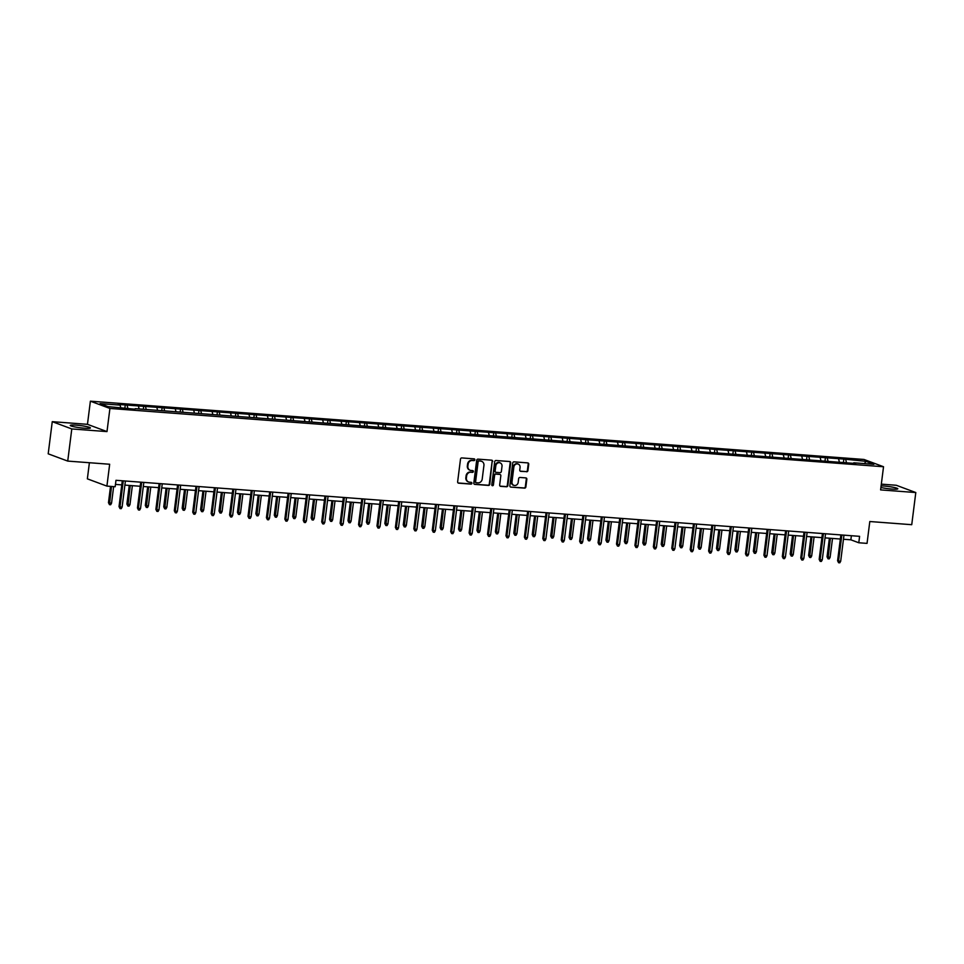 <?xml version="1.0" encoding="UTF-8"?>
<svg xmlns="http://www.w3.org/2000/svg" width="964" height="964" viewBox="0 0 964 964"><rect width="100%" height="100%" fill="white"/><g stroke="black" fill="none" stroke-linecap="round" stroke-linejoin="round"><path stroke-width="1.45" d="M474.842 459.792A0.892 0.807 110.4 0 0 474.143 458.852L461.828 457.924A1.277 1.157 110.4 0 0 460.503 459.093L457.635 481.819A1.277 1.157 110.4 0 0 458.635 483.169L470.95 484.097A0.892 0.807 110.4 0 0 471.372 482.374A0.892 0.807 110.4 0 0 471.179 482.325L469.576 482.205A4.097 3.699 110.4 0 1 466.383 477.891L466.624 475.999A4.097 3.699 110.4 0 1 470.842 472.24L472.432 472.36A0.892 0.807 110.4 0 0 472.854 470.637A0.892 0.807 110.4 0 0 472.661 470.589L471.059 470.468A4.097 3.699 110.4 0 1 467.865 466.154L468.106 464.262A4.097 3.699 110.4 0 1 472.324 460.503L473.914 460.623A0.892 0.807 110.4 0 0 474.842 459.792M469.89 470.155A4.097 3.699 110.4 0 1 467.335 465.949L467.576 464.058A4.097 3.699 110.4 0 1 471.794 460.298L473.384 460.418A0.892 0.807 110.4 0 0 474.059 458.84M458.635 483.169L458.105 482.976A1.277 1.157 110.4 0 0 458.105 482.976L470.42 483.904A0.892 0.807 110.4 0 0 471.083 482.325M468.408 481.892A4.097 3.699 110.4 0 1 465.853 477.698L466.094 475.794A4.097 3.699 110.4 0 1 470.312 472.035L471.902 472.155A0.892 0.807 110.4 0 0 472.565 470.589M880.903 487.495A10.17 1.109 7.2 0 0 891.845 489.061A10.17 1.109 7.2 0 0 897.821 488.796A10.17 1.109 7.2 0 0 883.602 485.989A10.17 1.109 7.2 0 0 881.108 485.856M76.216 425.148A10.17 1.109 7.2 0 0 70.252 425.413A10.17 1.109 7.2 0 0 84.458 428.221A10.17 1.109 7.2 0 0 90.423 427.956A10.17 1.109 7.2 0 0 76.216 425.148M526.609 471.782A1.277 1.157 110.4 0 0 527.923 470.613L528.73 464.238A1.277 1.157 110.4 0 0 527.73 462.889L514.053 461.852A1.277 1.157 110.4 0 0 512.728 463.033L509.86 485.748A1.277 1.157 110.4 0 0 510.86 487.097L524.537 488.133A1.277 1.157 110.4 0 0 525.862 486.953L526.838 479.253A1.277 1.157 110.4 0 0 525.838 477.903L519.982 477.469A1.277 1.157 110.4 0 0 518.656 478.638L518.174 482.458A3.422 3.085 110.4 0 1 511.98 481.988L513.86 467.034A3.422 3.085 110.4 0 1 520.066 467.504L519.753 469.998A1.277 1.157 110.4 0 0 520.753 471.348L526.079 471.589A1.277 1.157 110.4 0 0 527.392 470.42L528.2 464.046A1.277 1.157 110.4 0 0 527.742 462.889M71.794 428.944L106.992 431.595L87.459 424.329L52.261 421.666L71.794 428.944L67.733 461.093L109.667 464.25L106.908 486.109L115.174 486.736L115.981 480.301L859.599 536.333L858.779 542.768L867.046 543.383L869.805 521.524L911.739 524.693L915.8 492.544L896.267 485.266L881.325 484.145M106.992 431.595L109.92 408.447L883.53 466.745L880.602 489.893L915.8 492.544M492.676 461.527A1.277 1.157 110.4 0 0 491.676 460.177L477.999 459.141A1.277 1.157 110.4 0 0 476.674 460.322L473.806 483.036A1.277 1.157 110.4 0 0 474.806 484.386L488.483 485.41A1.277 1.157 110.4 0 0 489.808 484.241L492.146 461.322A1.277 1.157 110.4 0 0 491.688 460.177M496.026 460.503L509.703 461.527A1.277 1.157 110.4 0 1 510.703 462.877L507.835 485.603A1.277 1.157 110.4 0 1 506.51 486.772L500.665 486.338A1.277 1.157 110.4 0 1 499.665 484.988L500.822 475.77A1.277 1.157 110.4 0 0 499.822 474.421L495.942 474.131A1.277 1.157 110.4 0 0 494.616 475.3L493.411 484.892A0.892 0.807 110.4 0 1 492.291 485.675A0.892 0.807 110.4 0 1 491.785 484.772L494.701 461.672A1.277 1.157 110.4 0 1 496.026 460.503M67.733 461.093L48.2 453.815L52.261 421.666M109.92 408.447L90.387 401.181L863.997 459.467L883.53 466.745M843.476 462.009L843.849 459.081L118.186 404.41L120.114 405.121L100.039 403.615L108.064 406.603L134.876 409.194M843.849 459.081L865.853 461.322L873.878 464.311L853.791 462.792L855.719 463.515L135.225 408.652M839.283 461.696L838.68 459.274M827.943 460.84L827.341 458.418M820.858 460.31L820.256 457.888M809.519 459.454L808.917 457.032M802.434 458.924L801.831 456.49M791.095 458.069L790.492 455.635M784.009 457.538L783.407 455.104M772.67 456.683L772.068 454.249M765.585 456.141L764.982 453.719M754.246 455.285L753.643 452.863M747.16 454.755L746.558 452.333M735.821 453.899L735.219 451.477M728.736 453.369L728.133 450.935M717.397 452.514L716.794 450.092M710.311 451.983L709.709 449.549M698.972 451.128L698.37 448.694M691.887 450.598L691.284 448.164M680.548 449.742L679.945 447.308M673.462 449.2L672.86 446.778M662.123 448.344L661.521 445.922M655.038 447.814L654.436 445.392M643.699 446.959L643.096 444.537M636.614 446.428L636.011 443.994M625.274 445.573L624.672 443.139M618.189 445.043L617.587 442.609M606.85 444.187L606.248 441.753M599.765 443.645L599.162 441.223M588.426 442.801L587.823 440.367M581.34 442.259L580.738 439.837M570.001 441.404L569.399 438.982M562.904 440.873L562.313 438.451M551.577 440.018L550.974 437.596M544.479 439.488L543.889 437.053M533.152 438.632L532.55 436.198M526.055 438.102L525.464 435.668M514.716 437.246L514.125 434.812M507.63 436.704L507.04 434.282M496.291 435.849L495.701 433.426M489.206 435.318L488.615 432.896M477.867 434.463L477.276 432.041M470.781 433.933L470.191 431.498M459.442 433.077L458.852 430.655M452.357 432.547L451.767 430.113M441.018 431.691L440.428 429.257M433.933 431.161L433.342 428.727M422.594 430.306L422.003 427.871M415.508 429.763L414.906 427.341M404.169 428.908L403.579 426.486M397.084 428.377L396.481 425.955M385.745 427.522L385.154 425.1M378.659 426.992L378.057 424.558M367.32 426.136L366.718 423.702M360.235 425.606L359.632 423.172M348.896 424.75L348.293 422.316M341.81 424.208L341.208 421.786M330.471 423.365L329.869 420.931M323.386 422.822L322.783 420.4M312.047 421.967L311.444 419.545M304.961 421.437L304.359 419.015M293.622 420.581L293.02 418.159M286.537 420.051L285.934 417.617M275.198 419.195L274.595 416.761M268.113 418.665L267.51 416.231M256.773 417.81L256.171 415.376M249.688 417.267L249.086 414.845M238.349 416.412L237.747 413.99M231.264 415.882L230.661 413.46M219.925 415.026L219.322 412.604M212.839 414.496L212.237 412.062M201.5 413.64L200.898 411.218M194.415 413.11L193.812 410.676M183.076 412.255L182.473 409.821M175.99 411.724L175.388 409.29M164.651 410.869L164.049 408.435M157.566 410.327L156.963 407.905M146.227 409.471L145.624 407.049M139.141 408.941L138.539 406.519M127.802 408.085L127.2 405.663M120.717 407.555L120.114 405.121M89.399 462.72L87.363 478.843L106.908 486.109M87.459 424.329L90.387 401.181M843.452 539.262L850.863 539.816L858.779 542.768M115.463 484.41L121.777 484.88M124.886 485.109L140.202 486.266M143.311 486.507L158.626 487.651M161.735 487.892L177.051 489.049M180.16 489.278L195.475 490.435M198.584 490.664L213.9 491.821M217.008 492.062L232.324 493.207M235.433 493.448L250.748 494.604M253.857 494.833L269.173 495.99M272.282 496.219L287.597 497.376M290.706 497.605L306.022 498.762M309.131 499.003L324.446 500.147M327.555 500.388L342.871 501.545M345.98 501.774L361.295 502.931M364.404 503.16L379.72 504.317M382.829 504.546L398.144 505.702M401.253 505.943L416.569 507.088M419.689 507.329L434.993 508.486M438.114 508.715L453.417 509.872M456.538 510.101L471.842 511.257M474.963 511.498L490.266 512.643M493.387 512.884L508.691 514.041M511.812 514.27L527.127 515.427M530.236 515.656L545.552 516.812M548.661 517.041L563.976 518.198M567.085 518.439L582.401 519.584M585.51 519.825L600.825 520.982M603.934 521.211L619.25 522.368M622.358 522.596L637.674 523.753M640.783 523.982L656.098 525.139M659.207 525.38L674.523 526.525M677.632 526.766L692.947 527.923M696.056 528.152L711.372 529.308M714.481 529.537L729.796 530.694M732.905 530.935L748.221 532.08M751.33 532.321L766.645 533.466M769.754 533.707L785.07 534.863M788.178 535.092L803.494 536.249M806.603 536.478L821.918 537.635M825.027 537.876L840.343 539.021M864.515 463.6L865.853 461.322M846.368 462.238L845.765 459.804M851.381 535.719L850.863 539.816M124.898 407.868L125.272 404.94M143.323 409.254L143.696 406.326M161.747 410.652L162.121 407.724M180.172 412.038L180.545 409.11M198.596 413.423L198.97 410.495M217.033 414.809L217.394 411.881M235.457 416.195L235.819 413.267M253.881 417.593L254.243 414.665M272.306 418.978L272.667 416.05M290.73 420.364L291.092 417.436M309.155 421.75L309.516 418.822M327.579 423.136L327.941 420.22M346.004 424.534L346.365 421.605M364.428 425.919L364.802 422.991M382.853 427.305L383.226 424.377M401.277 428.691L401.651 425.763M419.702 430.089L420.075 427.16M438.126 431.474L438.5 428.546M456.55 432.86L456.924 429.932M474.975 434.246L475.348 431.318M493.399 435.632L493.773 432.703M511.824 437.029L512.197 434.101M530.248 438.415L530.622 435.487M548.673 439.801L549.046 436.873M567.097 441.187L567.471 438.259M585.522 442.572L585.895 439.656M603.946 443.97L604.32 441.042M622.37 445.356L622.744 442.428M640.795 446.742L641.168 443.814M659.219 448.127L659.593 445.199M677.656 449.525L678.017 446.597M696.08 450.911L696.442 447.983M714.505 452.297L714.866 449.369M732.929 453.683L733.291 450.754M751.354 455.068L751.715 452.14M769.778 456.466L770.14 453.538M788.203 457.852L788.564 454.924M806.627 459.238L806.989 456.309M825.051 460.623L825.425 457.695M474.806 484.386L474.276 484.193A1.277 1.157 110.4 0 0 474.276 484.193L487.965 485.217A1.277 1.157 110.4 0 0 489.278 484.048L492.146 461.322M479.048 461.009A0.892 0.807 110.4 0 0 478.12 461.828L475.601 481.771A0.892 0.807 110.4 0 0 476.3 482.711L477.987 482.844A4.097 3.699 110.4 0 0 482.205 479.084L483.928 465.455A4.097 3.699 110.4 0 0 480.735 461.129L478.518 460.804A0.892 0.807 110.4 0 0 477.602 461.636L478.12 461.828M475.782 482.518A0.892 0.807 110.4 0 1 475.083 481.578L477.602 461.636M481.385 461.25A4.097 3.699 110.4 0 0 480.205 460.937L480.735 461.129M478.518 460.804L480.205 460.937M500.665 486.338L500.135 486.133A1.277 1.157 110.4 0 0 500.135 486.133L505.992 486.579A1.277 1.157 110.4 0 0 507.305 485.398L510.173 462.684A1.277 1.157 110.4 0 0 509.715 461.527M499.292 474.228L499.822 474.421A1.277 1.157 110.4 0 0 499.292 474.228L495.412 473.927A1.277 1.157 110.4 0 0 494.098 475.107L493.411 484.892M492.038 485.519A0.892 0.807 110.4 0 0 492.881 484.699M502.027 466.214A3.422 3.085 110.4 0 0 495.833 465.745L495.159 471.01A1.277 1.157 110.4 0 0 496.159 472.36L500.051 472.649A1.277 1.157 110.4 0 0 501.364 471.48L502.027 466.214M499.858 462.684A3.422 3.085 110.4 0 0 495.303 465.54L495.833 465.745M495.629 472.167A1.277 1.157 110.4 0 1 494.64 470.818L495.303 465.54M520.753 471.348L520.223 471.155A1.277 1.157 110.4 0 0 520.223 471.155L526.079 471.589M517.897 463.973A3.422 3.085 110.4 0 0 513.342 466.841L513.86 467.034M513.619 485.326A3.422 3.085 110.4 0 1 511.45 481.795L513.342 466.841M510.86 487.097L524.018 487.941A1.277 1.157 110.4 0 0 525.332 486.76L526.308 479.06A1.277 1.157 110.4 0 0 525.838 477.915M111.547 503.196L110.655 504.75L109.474 504.654L108.474 502.678L111.547 503.196L113.644 486.615M109.474 504.654L111.511 486.459M108.474 502.678L110.523 486.386M122.295 480.783L119.03 506.606L119.982 506.956L123.272 480.855M122.103 507.124L121.211 508.679L120.03 508.594L119.982 506.956L122.103 507.124L125.404 481.012M120.03 508.594L119.03 506.606M129.971 504.582L129.08 506.136L127.899 506.052L126.899 504.064L129.971 504.582L132.357 485.675M127.899 506.052L130.236 485.519M126.899 504.064L129.248 485.446M148.396 505.967L147.504 507.522L146.323 507.438L145.323 505.449L148.396 505.967L150.782 487.061M146.323 507.438L148.661 486.904M145.323 505.449L147.673 486.832M140.72 482.169L137.454 507.992L138.406 508.353L141.696 482.241M140.527 508.51L139.635 510.064L138.455 509.98L138.406 508.353L140.527 508.51L143.829 482.398M138.455 509.98L137.454 507.992M159.144 483.554L155.879 509.39L156.831 509.739L160.132 483.627M158.952 509.896L158.06 511.45L156.879 511.366L156.831 509.739L158.952 509.896L162.253 483.795M156.879 511.366L155.879 509.39M166.82 507.353L165.928 508.908L164.748 508.823L163.747 506.847L166.82 507.353L169.206 488.459M164.748 508.823L167.085 488.29M163.747 506.847L166.097 488.218M185.245 508.739L184.353 510.305L183.172 510.209L182.172 508.233L185.245 508.739L187.631 489.845M183.172 510.209L185.51 489.688M182.172 508.233L184.522 489.604M203.669 510.137L202.777 511.691L201.597 511.595L200.596 509.619L203.669 510.137L206.055 491.23M201.597 511.595L203.934 491.074M200.596 509.619L202.946 491.001M177.569 484.94L174.303 510.775L175.255 511.125L178.557 485.025M177.376 511.282L176.484 512.848L175.303 512.752L175.255 511.125L177.376 511.282L180.678 485.181M175.303 512.752L174.303 510.775M195.993 486.338L192.728 512.161L193.68 512.511L196.981 486.41M195.8 512.679L194.909 514.234L193.728 514.137L193.68 512.511L195.8 512.679L199.102 486.567M193.728 514.137L192.728 512.161M214.418 487.724L211.152 513.547L212.104 513.908L215.406 487.796M214.225 514.065L213.333 515.62L212.152 515.535L212.104 513.908L214.225 514.065L217.527 487.953M212.152 515.535L211.152 513.547M232.842 489.11L229.577 514.933L230.529 515.294L233.83 489.182M232.649 515.451L231.758 517.005L230.577 516.921L230.529 515.294L232.649 515.451L235.951 489.351M230.577 516.921L229.577 514.933M251.267 490.495L248.001 516.33L248.953 516.68L252.255 490.568M251.074 516.837L250.182 518.403L249.001 518.307L248.953 516.68L251.074 516.837L254.376 490.736M249.001 518.307L248.001 516.33M269.691 491.881L266.425 517.716L267.377 518.066L270.679 491.965M269.51 518.222L268.607 519.789L267.426 519.692L267.377 518.066L269.51 518.222L272.8 492.122M267.426 519.692L266.425 517.716M288.115 493.279L284.85 519.102L285.802 519.451L289.104 493.351M287.935 519.62L287.031 521.175L285.85 521.09L285.802 519.451L287.935 519.62L291.224 493.508M285.85 521.09L284.85 519.102M306.54 494.665L303.274 520.488L304.226 520.849L307.528 494.737M306.359 521.006L305.455 522.56L304.275 522.476L304.226 520.849L306.359 521.006L309.649 494.894M304.275 522.476L303.274 520.488M324.964 496.05L321.699 521.873L322.651 522.235L325.953 496.123M324.784 522.392L323.88 523.946L322.699 523.862L322.651 522.235L324.784 522.392L328.073 496.291M322.699 523.862L321.699 521.873M343.389 497.436L340.123 523.271L341.075 523.621L344.377 497.508M343.208 523.777L342.304 525.344L341.123 525.247L341.075 523.621L343.208 523.777L346.498 497.677M341.123 525.247L340.123 523.271M361.813 498.834L358.548 524.657L359.5 525.006L362.801 498.906M361.633 525.175L360.729 526.73L359.548 526.633L359.5 525.006L361.633 525.175L364.922 499.063M359.548 526.633L358.548 524.657M380.238 500.22L376.972 526.043L377.924 526.392L381.226 500.292M380.057 526.561L379.153 528.115L377.972 528.031L377.924 526.392L380.057 526.561L383.347 500.449M377.972 528.031L376.972 526.043M398.662 501.605L395.397 527.428L396.349 527.79L399.65 501.678M398.481 527.947L397.59 529.501L396.409 529.417L396.349 527.79L398.481 527.947L401.771 501.834M396.409 529.417L395.397 527.428M417.087 502.991L413.833 528.826L414.773 529.176L418.075 503.063M416.906 529.332L416.014 530.887L414.833 530.803L414.773 529.176L416.906 529.332L420.208 503.232M414.833 530.803L413.833 528.826M435.511 504.377L432.258 530.212L433.198 530.562L436.499 504.461M435.33 530.718L434.439 532.285L433.258 532.188L433.198 530.562L435.33 530.718L438.632 504.618M433.258 532.188L432.258 530.212M453.936 505.775L450.682 531.598L451.622 531.947L454.924 505.847M453.755 532.116L452.863 533.67L451.682 533.574L451.622 531.947L453.755 532.116L457.057 506.004M451.682 533.574L450.682 531.598M472.36 507.16L469.107 532.984L470.058 533.345L473.348 507.233M472.179 533.502L471.288 535.056L470.107 534.972L470.058 533.345L472.179 533.502L475.481 507.389M470.107 534.972L469.107 532.984M490.784 508.546L487.531 534.369L488.483 534.731L491.773 508.618M490.604 534.887L489.712 536.442L488.531 536.358L488.483 534.731L490.604 534.887L493.905 508.775M488.531 536.358L487.531 534.369M509.209 509.932L505.955 535.767L506.907 536.117L510.197 510.004M509.028 536.273L508.136 537.828L506.956 537.743L506.907 536.117L509.028 536.273L512.33 510.173M506.956 537.743L505.955 535.767M222.094 511.523L221.202 513.077L220.021 512.993L219.021 511.004L222.094 511.523L224.479 492.616M220.021 512.993L222.359 492.459M219.021 511.004L221.371 492.387M240.518 512.908L239.626 514.463L238.445 514.378L237.445 512.39L240.518 512.908L242.904 494.002M238.445 514.378L240.783 493.845M237.445 512.39L239.795 493.773M258.942 514.294L258.051 515.848L256.87 515.764L255.87 513.788L258.942 514.294L261.328 495.4M256.87 515.764L259.208 495.231M255.87 513.788L258.219 495.159M277.367 515.68L276.475 517.246L275.294 517.15L274.294 515.174L277.367 515.68L279.753 496.785M275.294 517.15L277.632 496.629M274.294 515.174L276.644 496.544M295.791 517.078L294.9 518.632L293.719 518.548L292.719 516.559L295.791 517.078L298.177 498.171M293.719 518.548L296.056 498.014M292.719 516.559L295.068 497.942M314.216 518.463L313.324 520.018L312.143 519.933L311.143 517.945L314.216 518.463L316.602 499.557M312.143 519.933L314.481 499.4M311.143 517.945L313.493 499.328M332.64 519.849L331.749 521.404L330.568 521.319L329.567 519.331L332.64 519.849L335.026 500.955M330.568 521.319L332.905 500.786M329.567 519.331L331.917 500.714M351.065 521.235L350.173 522.801L348.992 522.705L347.992 520.729L351.065 521.235L353.463 502.34M348.992 522.705L351.33 502.172M347.992 520.729L350.342 502.099M369.489 522.633L368.597 524.187L367.417 524.091L366.416 522.114L369.489 522.633L371.887 503.726M367.417 524.091L369.754 503.57M366.416 522.114L368.766 503.497M387.914 524.018L387.022 525.573L385.841 525.488L384.841 523.5L387.914 524.018L390.312 505.112M385.841 525.488L388.179 504.955M384.841 523.5L387.191 504.883M406.338 525.404L405.446 526.959L404.265 526.874L403.265 524.886L406.338 525.404L408.736 506.498M404.265 526.874L406.603 506.341M403.265 524.886L405.615 506.269M424.775 526.79L423.871 528.344L422.69 528.26L421.69 526.272L424.775 526.79L427.16 507.895M422.69 528.26L425.028 507.727M421.69 526.272L424.039 507.654M443.199 528.176L442.295 529.742L441.114 529.646L440.114 527.669L443.199 528.176L445.585 509.281M441.114 529.646L443.452 509.125M440.114 527.669L442.464 509.04M461.623 529.573L460.72 531.128L459.539 531.031L458.539 529.055L461.623 529.573L464.009 510.667M459.539 531.031L461.877 510.51M458.539 529.055L460.9 510.438M480.048 530.959L479.144 532.514L477.963 532.429L476.963 530.441L480.048 530.959L482.434 512.053M477.963 532.429L480.301 511.896M476.963 530.441L479.325 511.824M498.472 532.345L497.569 533.899L496.388 533.815L495.388 531.827L498.472 532.345L500.858 513.438M496.388 533.815L498.725 513.282M495.388 531.827L497.749 513.21M516.897 533.731L515.993 535.285L514.812 535.201L513.812 533.225L516.897 533.731L519.283 514.836M514.812 535.201L517.15 514.668M513.812 533.225L516.174 514.595M535.321 535.116L534.43 536.683L533.237 536.587L532.236 534.61L535.321 535.116L537.707 516.222M533.237 536.587L535.574 516.065M532.236 534.61L534.598 515.981M553.746 536.514L552.854 538.069L551.673 537.984L550.673 535.996L553.746 536.514L556.132 517.608M551.673 537.984L554.011 517.451M550.673 535.996L553.023 517.379M572.17 537.9L571.278 539.454L570.098 539.37L569.097 537.382L572.17 537.9L574.556 518.994M570.098 539.37L572.435 518.837M569.097 537.382L571.447 518.765M527.645 511.318L524.38 537.153L525.332 537.502L528.621 511.402M527.453 537.659L526.561 539.225L525.38 539.129L525.332 537.502L527.453 537.659L530.754 511.559M525.38 539.129L524.38 537.153M546.07 512.715L542.804 538.539L543.756 538.888L547.046 512.788M545.877 539.057L544.985 540.611L543.804 540.527L543.756 538.888L545.877 539.057L549.179 512.944M543.804 540.527L542.804 538.539M564.494 514.101L561.229 539.924L562.181 540.286L565.47 514.173M564.302 540.442L563.41 541.997L562.229 541.913L562.181 540.286L564.302 540.442L567.603 514.33M562.229 541.913L561.229 539.924M582.919 515.487L579.653 541.31L580.605 541.672L583.895 515.559M582.726 541.828L581.834 543.383L580.653 543.298L580.605 541.672L582.726 541.828L586.028 515.728M580.653 543.298L579.653 541.31M590.595 539.286L589.703 540.84L588.522 540.756L587.522 538.768L590.595 539.286L592.981 520.391M588.522 540.756L590.86 520.223M587.522 538.768L589.872 520.15M609.019 540.671L608.127 542.238L606.946 542.142L605.946 540.165L609.019 540.671L611.405 521.777M606.946 542.142L609.284 521.608M605.946 540.165L608.296 521.536M627.444 542.057L626.552 543.624L625.371 543.527L624.371 541.551L627.444 542.057L629.829 523.163M625.371 543.527L627.709 523.006M624.371 541.551L626.721 522.934M645.868 543.455L644.976 545.009L643.795 544.925L642.795 542.937L645.868 543.455L648.254 524.549M643.795 544.925L646.133 524.392M642.795 542.937L645.145 524.32M664.292 544.841L663.401 546.395L662.22 546.311L661.22 544.323L664.292 544.841L666.678 525.934M662.22 546.311L664.558 525.778M661.22 544.323L663.569 525.705M682.717 546.227L681.825 547.781L680.644 547.697L679.644 545.708L682.717 546.227L685.103 527.332M680.644 547.697L682.982 527.163M679.644 545.708L681.994 527.091M701.141 547.612L700.25 549.179L699.069 549.082L698.069 547.106L701.141 547.612L703.527 528.718M699.069 549.082L701.406 528.561M698.069 547.106L700.418 528.477M719.566 549.01L718.674 550.564L717.493 550.468L716.493 548.492L719.566 549.01L721.952 530.104M717.493 550.468L719.831 529.947M716.493 548.492L718.843 529.875M601.343 516.873L598.078 542.708L599.03 543.057L602.319 516.945M601.15 543.214L600.259 544.781L599.078 544.684L599.03 543.057L601.15 543.214L604.452 517.114M599.078 544.684L598.078 542.708M619.768 518.271L616.502 544.094L617.454 544.443L620.756 518.343M619.575 544.612L618.683 546.166L617.502 546.07L617.454 544.443L619.575 544.612L622.877 518.499M617.502 546.07L616.502 544.094M638.192 519.656L634.927 545.479L635.879 545.829L639.18 519.729M637.999 545.998L637.108 547.552L635.927 547.468L635.879 545.829L637.999 545.998L641.301 519.885M635.927 547.468L634.927 545.479M656.617 521.042L653.351 546.865L654.303 547.227L657.605 521.114M656.424 547.383L655.532 548.938L654.351 548.853L654.303 547.227L656.424 547.383L659.725 521.271M654.351 548.853L653.351 546.865M675.041 522.428L671.775 548.263L672.727 548.612L676.029 522.5M674.848 548.769L673.957 550.323L672.776 550.239L672.727 548.612L674.848 548.769L678.15 522.669M672.776 550.239L671.775 548.263M693.465 523.813L690.2 549.649L691.152 549.998L694.454 523.898M693.273 550.155L692.381 551.721L691.2 551.625L691.152 549.998L693.273 550.155L696.574 524.054M691.2 551.625L690.2 549.649M711.89 525.211L708.624 551.034L709.576 551.384L712.878 525.284M711.697 551.553L710.805 553.107L709.625 553.011L709.576 551.384L711.697 551.553L714.999 525.44M709.625 553.011L708.624 551.034M730.314 526.597L727.049 552.42L728.001 552.782L731.302 526.669M730.122 552.938L729.23 554.493L728.049 554.408L728.001 552.782L730.122 552.938L733.423 526.826M728.049 554.408L727.049 552.42M737.99 550.396L737.099 551.95L735.918 551.866L734.917 549.878L737.99 550.396L740.376 531.489M735.918 551.866L738.255 531.333M734.917 549.878L737.267 531.26M748.739 527.983L745.473 553.806L746.425 554.167L749.727 528.055M748.558 554.324L747.654 555.879L746.473 555.794L746.425 554.167L748.558 554.324L751.848 528.212M746.473 555.794L745.473 553.806M756.415 551.782L755.523 553.336L754.342 553.252L753.342 551.263L756.415 551.782L758.801 532.875M754.342 553.252L756.68 532.718M753.342 551.263L755.692 532.646M767.163 529.369L763.898 555.204L764.85 555.553L768.151 529.441M766.983 555.71L766.079 557.264L764.898 557.18L764.85 555.553L766.983 555.71L770.272 529.61M764.898 557.18L763.898 555.204M774.839 553.167L773.947 554.722L772.766 554.637L771.766 552.661L774.839 553.167L777.225 534.273M772.766 554.637L775.104 534.104M771.766 552.661L774.116 534.032M785.588 530.754L782.322 556.59L783.274 556.939L786.576 530.839M785.407 557.096L784.503 558.662L783.322 558.566L783.274 556.939L785.407 557.096L788.697 530.995M783.322 558.566L782.322 556.59M793.264 554.553L792.372 556.12L791.191 556.023L790.191 554.047L793.264 554.553L795.649 535.659M791.191 556.023L793.529 535.502M790.191 554.047L792.541 535.418M804.012 532.152L800.747 557.975L801.699 558.325L805 532.224M803.831 558.493L802.928 560.048L801.747 559.964L801.699 558.325L803.831 558.493L807.121 532.381M801.747 559.964L800.747 557.975M811.688 555.951L810.796 557.505L809.615 557.409L808.615 555.433L811.688 555.951L814.074 537.044M809.615 557.409L811.953 536.888M808.615 555.433L810.965 536.815M822.437 533.538L819.171 559.361L820.123 559.723L823.425 533.61M822.256 559.879L821.352 561.434L820.171 561.349L820.123 559.723L822.256 559.879L825.546 533.767M820.171 561.349L819.171 559.361M830.112 557.337L829.221 558.891L828.04 558.807L827.04 556.818L830.112 557.337L832.51 538.43M828.04 558.807L830.378 538.274M827.04 556.818L829.389 538.201M840.861 534.924L837.596 560.747L838.547 561.108L841.849 534.996M840.68 561.265L839.777 562.819L838.596 562.735L838.547 561.108L840.68 561.265L843.97 535.165M838.596 562.735L837.596 560.747"/></g></svg>
